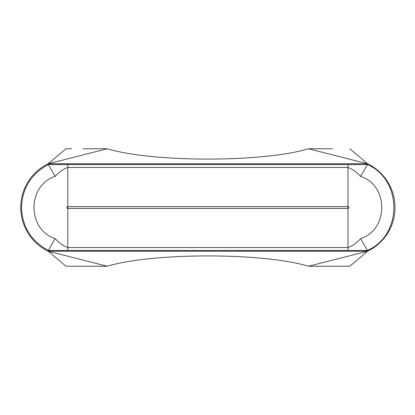 <?xml version="1.0" encoding="UTF-8"?>
<svg xmlns="http://www.w3.org/2000/svg" width="415" height="415" viewBox="0 0 415 415"><rect width="100%" height="100%" fill="white"/><g stroke="black" fill="none" stroke-linecap="round" stroke-linejoin="round"><path stroke-width="0.62" d="M107.278 266.238L48.166 251.231A48.581 48.581 0 0 1 48.166 163.769L48.342 164.532L367.41 164.563C402.592 179.612 402.706 235.3 367.41 250.437L367.597 251.231L349.772 266.238L308.48 266.238C263.364 252.486 152.398 252.486 107.278 266.238L65.99 266.238L48.166 251.231L48.353 250.437C31.229 241.25 22.286 226.938 21.513 207.5C22.254 188.109 31.203 173.797 48.353 164.563L48.342 164.532M83.296 148.762L107.278 148.762L48.166 163.769L367.597 163.769L308.48 148.762C263.364 162.514 152.398 162.514 107.278 148.762M332.462 148.762L308.48 148.762M48.166 163.769L65.99 148.762L71.655 148.762M349.772 148.762L367.597 163.769A48.581 48.581 0 0 1 367.597 251.231L308.48 266.238M367.42 164.532L367.597 163.769A48.581 48.581 0 0 1 367.597 251.231L48.166 251.231A48.581 48.581 0 0 1 20.75 207.5M367.42 250.468L48.342 250.468M347.972 250.644L347.972 206.587A0.913 0.913 0 0 1 348.885 207.5A0.913 0.913 0 0 1 347.972 208.413L67.79 208.413A0.913 0.913 0 0 1 66.877 207.5A0.913 0.913 0 0 1 67.79 206.587L67.79 247.542L347.972 247.542C352.9 245.67 357.118 242.666 360.619 238.542C388.746 229.765 388.871 185.303 360.619 176.458C357.123 172.334 352.906 169.336 347.972 167.458L347.972 206.587L67.79 206.587L67.79 167.458C62.862 169.33 58.645 172.334 55.138 176.458C26.892 185.303 27.017 229.765 55.138 238.542C58.64 242.666 62.857 245.664 67.79 247.542L67.79 250.644M48.353 250.437L55.138 238.542M48.353 164.563L55.138 176.458M360.619 238.542L367.41 250.437M360.619 176.458L367.41 164.563M347.972 164.356L347.972 167.458L67.79 167.458L67.79 164.356"/></g></svg>
